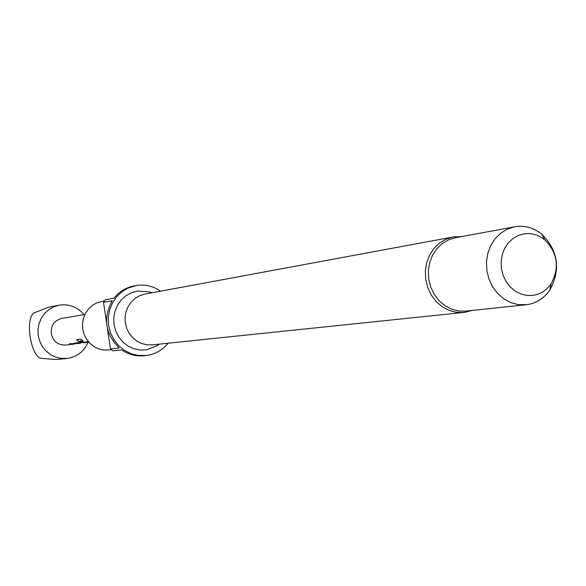 <?xml version="1.0" encoding="UTF-8"?>
<svg xmlns="http://www.w3.org/2000/svg" width="586" height="586" viewBox="0 0 586 586"><rect width="100%" height="100%" fill="white"/><g stroke="black" fill="none" stroke-linecap="round" stroke-linejoin="round"><path stroke-width="0.88" d="M88.603 341.938L86.86 341.609L88.296 341.792M88.904 342.283L86.765 342.539L79.769 341.448L83.234 340.898L80.443 339.133L76.51 339.704L78.377 341.382L85.754 342.656L79.051 342.554L75.814 343L79.886 343.359L74.1 343.154L77.989 343.586L69.397 343.726L74.144 344.048L65.727 345.059C57.97 345.227 53.128 341.411 51.209 333.61C50.77 325.523 54.33 320.447 61.874 318.388L84.889 314.492M79.74 341.096L82.846 340.708M88.874 342.246L85.549 342.576L82.34 342.158L88.794 342.158M86.259 342.583L85.754 342.656M84.267 342.825L83.813 342.891M80.333 343.301L79.886 343.359M78.436 343.528L77.989 343.586M74.583 343.989L74.144 344.048M526.008 304.771L465.885 311.1L458.582 310.976L451.418 309.1L444.745 305.555L438.877 300.508L434.101 294.194L430.659 286.913L428.703 279.017L428.344 270.9L429.589 262.946L432.38 255.533L436.577 249.028L441.983 243.739L448.319 239.916L455.285 237.733L515.98 226.584C525.371 225.42 533.978 227.954 541.786 234.188C558.26 250.808 560.948 269.421 549.851 290.026C544.211 298.098 536.798 302.947 527.612 304.566L518.332 304.639L510.794 302.632L503.77 298.86L497.595 293.483L492.562 286.759L488.922 279.017L486.856 270.622L486.461 261.986L487.764 253.533L490.687 245.659L495.089 238.751L500.759 233.14L507.417 229.089L514.742 226.789M465.555 312.257L152.287 344.868L146.947 344.81L141.724 343.535L136.868 341.111L132.619 337.646L129.169 333.295L126.701 328.285L125.323 322.835L125.104 317.224L126.056 311.715L128.129 306.573L131.227 302.039L135.198 298.34L139.842 295.644L144.947 294.077L454.289 236.766M159.458 344.121L157.517 345.535L146.603 349.791L140.252 350.025L133.982 348.765L128.114 346.077L122.95 342.099L118.746 337.016L115.72 331.09L114.028 324.622L113.757 317.949L114.915 311.393L117.449 305.299L121.221 299.973L126.049 295.688L131.674 292.648L137.813 291.008L149.782 291.953L152.038 292.758M533.509 295.307L527.312 295.49L521.181 294.113L515.424 291.249L510.34 287.03L506.179 281.676L503.169 275.457L501.448 268.681L501.111 261.693L502.18 254.859L504.59 248.515L508.223 242.992L512.889 238.553L518.354 235.433L524.331 233.785C531.729 232.854 538.512 234.847 544.68 239.762C557.689 252.888 559.813 267.59 551.045 283.866C546.592 290.231 540.746 294.047 533.509 295.307M104.542 300.823L96.778 302.867L92.288 305.467L88.449 309.027L85.453 313.378L83.446 318.315L82.523 323.604L82.729 328.988L84.054 334.21L86.435 339.023L89.761 343.191L93.863 346.516L98.551 348.846L103.597 350.069L111.626 349.827M168.116 343.22C162.674 349.908 155.781 353.959 147.438 355.387L137.996 355.46L130.883 353.644L124.283 350.267L118.511 345.498L113.831 339.543L110.476 332.687L108.6 325.252L108.3 317.59L109.575 310.067L112.38 303.028L116.57 296.816L121.939 291.711L128.246 287.953L136.978 285.411C145.504 284.313 153.378 286.232 160.601 291.176M135.183 285.719L133.374 286.085C125.572 287.748 119.105 291.769 113.992 298.149L105.334 299.776L103.495 302.361L112.131 300.765C102.916 318.235 105.268 333.976 119.192 347.974L110.454 348.882L107.377 328.328M145.284 355.651L143.445 355.812C135.615 356.413 128.378 354.457 121.734 349.93L112.966 350.816L110.454 348.882M66.657 358.515L55.882 359.54L40.244 358.207C30.428 353.871 25.403 320.256 33.505 313.151L48.396 307.262L58.959 305.211L53.56 306.91L48.653 309.767L44.463 313.664L41.188 318.418L38.998 323.802L37.987 329.559L38.215 335.419L39.658 341.103L42.251 346.333L45.876 350.875L50.359 354.508L55.48 357.064L61.003 358.42L68.123 358.332C77.462 356.559 84.113 351.241 88.061 342.378M84.054 314.631C77.674 307.174 69.705 303.966 60.146 305.013L58.959 305.211M106.586 323.011L103.495 302.361M74.437 343.242L74.026 343.169M70.576 343.696L70.203 343.63M76.18 342.905L78.063 343.447M79.22 343.147L78.063 343.169M79.227 343.059L81.505 342.788M76.671 339.616L78.377 341.382M82.67 342.378L78.487 341.133M83.153 342.056L85.549 342.576M85.549 342.297L87.439 342.07M88.222 341.601L87.68 341.506M472.419 310.412L463.936 312.47L456.428 312.331L449.059 310.397L442.196 306.749L436.167 301.556L431.252 295.058L427.714 287.572L425.707 279.456L425.333 271.106L426.615 262.916L429.487 255.298L433.801 248.603L439.353 243.161L445.865 239.227L453.037 236.971L461.753 236.546M544.68 239.762L541.786 234.188M551.045 283.866L549.851 290.026M151.752 292.817L149.782 291.953M159.165 344.15L157.517 345.535"/></g></svg>
